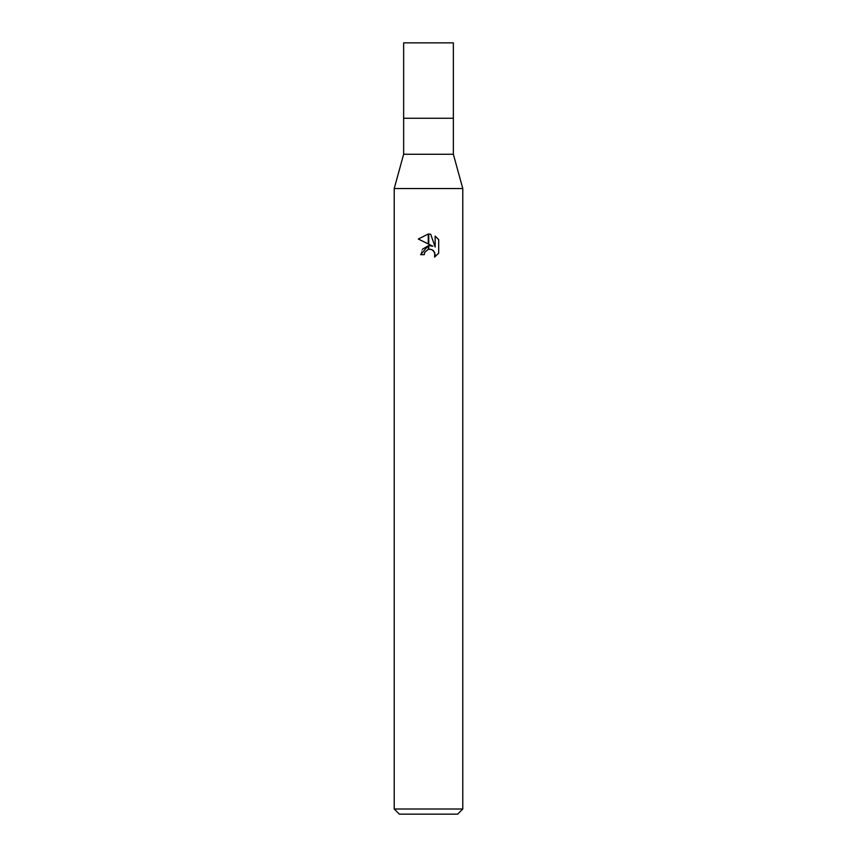 <?xml version="1.0" encoding="UTF-8"?>
<svg xmlns="http://www.w3.org/2000/svg" width="857" height="857" viewBox="0 0 857 857"><rect width="100%" height="100%" fill="white"/><g stroke="black" fill="none" stroke-linecap="round" stroke-linejoin="round"><path stroke-width="0.64" stroke-dasharray="4.29 3.21" d="M453.353 154.26L403.647 154.26M453.353 118.266L403.647 118.266L453.353 118.266M462.78 188.54L394.22 188.54L462.78 188.54M457.638 814.15L399.362 814.15M462.78 809.008L394.22 809.008M438.688 253.179L438.688 239.649M418.312 239.028L432.871 246.205M422.405 249.226L420.616 254.679L424.215 254.679M430.493 249.237L432.067 249.719M435.152 236.082L435.152 247.041L430.707 234.25M453.353 42.85L403.647 42.85"/><path stroke-width="1.29" d="M428.5 154.26L453.353 154.26L462.78 188.54L462.78 809.008L394.22 809.008L394.22 188.54L462.78 188.54L394.22 188.54L403.647 154.26L428.5 154.26M403.647 154.26L403.647 42.85L453.353 42.85L453.353 118.266L403.647 118.266L453.353 118.266L453.353 154.26M394.22 809.008L399.362 814.15L457.638 814.15L462.78 809.008M432.871 246.205L428.746 244.17L428.746 234.015L430.707 234.25L435.152 247.041L435.152 236.082L438.688 239.649L438.688 253.179L434.585 257.1L435.163 254.647L433.567 250.78L431.789 249.591L428.746 249.258L428.746 245.648L432.871 246.205L428.746 245.648M424.215 254.679L420.616 254.679L428.254 245.713L428.254 249.366L424.793 252.194L424.215 254.679L424.579 252.676M432.067 249.719L434.756 252.547L434.595 257.089L438.688 253.169M428.254 234.004L428.254 243.934L418.312 239.028L428.254 234.004L418.312 239.028M428.5 245.67L422.405 249.226M424.793 252.194L428.243 249.366M428.5 249.301L430.332 249.216M438.688 239.649L435.152 236.082M430.707 234.25L428.746 234.015"/></g></svg>
